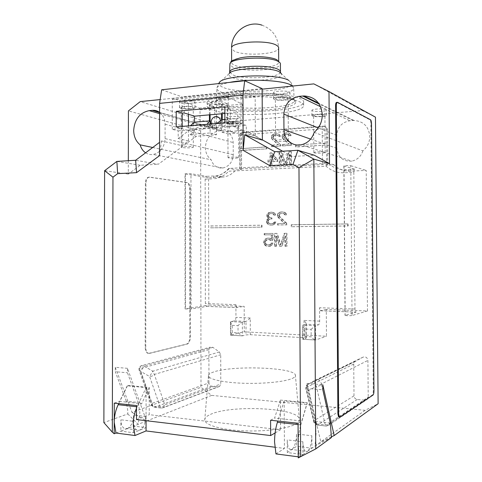 <?xml version="1.0" encoding="UTF-8"?>
<svg xmlns="http://www.w3.org/2000/svg" width="482" height="482" viewBox="0 0 482 482"><rect width="100%" height="100%" fill="white"/><g stroke="black" fill="none" stroke-linecap="round" stroke-linejoin="round"><path stroke-width="0.36" stroke-dasharray="2.41 1.81" d="M375.454 117.162L362.476 110.583L211.128 123.145L140.25 101.606M362.476 110.583L313.824 83.892M262.148 89.17L160.163 99.575M312.36 110.794L311.902 110.288C311.854 108.914 323.91 108.342 326.139 109.613L326.555 110.101C326.549 111.469 314.71 112.041 312.36 110.794M227.088 118.078L226.335 117.475C226.377 116.325 236.734 115.957 239.44 117.024L240.138 117.608C240.06 118.759 229.89 119.126 227.088 118.078M274.15 93.49L273.481 92.725C273.547 91.02 286.573 90.405 289.393 91.984L290.001 92.713C289.875 94.418 277.12 95.032 274.15 93.49M180.557 102.708L179.485 101.835C179.647 100.437 190.697 100.087 194.035 101.383L195.035 102.232C194.836 103.624 184.016 103.979 180.557 102.708M211.128 123.145L200.633 130.875L128.423 110.896M282.663 151.221L292.08 156.499L314.288 155.216M262.365 139.852L248.917 132.315L227.89 133.894L227.811 103.901L221.533 101.588L221.563 113.776M216.514 116.56L216.49 104.974L227.811 103.901M216.514 116.789L216.557 134.743L196.391 136.255L158.319 164.229L135.641 160.265M128.326 160.711L128.302 174.092L140.172 165.278L158.319 164.229M145.606 152.806C147.92 154.294 150.438 154.855 153.155 154.469C160.434 152.613 164.41 147.323 165.091 138.605L165.091 124.217C164.965 119.048 163.127 115.096 159.578 112.354M200.633 130.875L201 387.335L211.646 395.391L365.091 410.321L378.123 403.741M221.804 130.688L222.22 130.664C228.866 131.122 232.529 135.087 233.198 142.564L233.234 154.716C232.661 162.073 229.155 166.507 222.72 168.019C217.027 168.351 213.177 165.603 211.164 159.777C207.429 156.819 205.501 152.716 205.374 147.468C206.157 138.021 210.742 132.496 219.129 130.899L221.804 130.688L159.578 112.487M314.192 132.327L362.874 150.866C367.374 147.094 369.682 142.28 369.79 136.424C368.79 126.543 363.53 121.229 354.017 120.482L349.842 120.771C341.852 122.223 337.502 127.097 336.798 135.4L336.894 148.372C337.972 157.343 342.931 161.597 351.758 161.133L301.202 144.811M362.874 150.866C360.994 156.469 357.289 159.891 351.758 161.133M353.999 395.849L353.74 364.067L354.638 361.789L363.006 357.162C365.681 356.403 367.308 357.481 367.899 360.397L368.224 397.12L367.531 399.162L365.001 400.199L357.24 399.488C355.288 399.108 354.21 397.897 353.999 395.849L313.884 420.786L306.028 387.588L306.016 389.173L308.528 390.528C306.522 387.853 306.299 385.775 307.865 384.293L355.318 361.289M208.953 382.913L208.893 349.715L210.224 347.167L212.893 347.341L219.358 352.011L220.714 354.764L220.78 383.967L219.635 386.383L218.081 386.799L211.628 386.209C210.007 385.877 209.116 384.781 208.953 382.913L151.746 403.458C151.92 405.603 152.902 406.874 154.692 407.284L161.813 408.061L163.525 407.609L164.802 404.856C163.633 406.278 162.097 406.959 160.181 406.91L153.041 406.133L140.762 371.309L144.004 366.037L141.009 365.79L139.503 368.772L139.262 370.64C138.497 368.555 139.081 366.941 141.009 365.79L210.224 347.167M241.512 169.507L241.404 135.888C241.56 134.026 242.476 132.942 244.151 132.628L324.513 126.597C326.308 126.712 327.302 127.712 327.483 129.592L327.736 165.091L333.972 164.772C338.43 169.2 343.859 171.321 350.251 171.146L366.218 170.399L367.465 310.974L326.29 309.426L326.483 336.267L244.266 331.827L244.181 306.347L208.814 305.022L208.585 177.792L223.847 176.966C228.552 176.159 232.589 173.767 235.957 169.797L241.512 169.507L239.849 169.086L241.578 168.821L241.518 150.3L266.908 148.854L239.837 150.577L239.831 148.733L266.901 146.98L266.908 148.854M128.302 174.092L104.606 170.7M211.646 395.391L146.528 421.027L127.471 368.32L127.465 372.773L138.232 402.47L126.23 401.181L127.875 411.411L127.784 413.924L103.877 422.606M126.23 401.181L115.294 371.712L127.465 372.773M127.471 368.32L115.306 367.302L115.294 371.712M115.306 367.302L131.99 412.393L201 387.335M149.528 353.378L148.095 353.216C146.618 352.312 145.841 350.384 145.763 347.426L145.932 183.401C146.173 179.316 147.42 177.231 149.679 177.153L187.353 182.558C189.113 183.383 190.071 185.558 190.227 189.077L190.366 337.093C190.191 340.901 189.149 343.226 187.251 344.076L149.528 353.378L147.516 353.173C146.04 352.27 145.263 350.342 145.184 347.383L145.359 183.425C145.6 179.34 146.847 177.262 149.113 177.177L186.817 182.582C188.576 183.407 189.54 185.576 189.691 189.101L189.83 337.063C189.649 340.864 188.613 343.19 186.715 344.04L148.956 353.342M140.172 165.278L116.873 161.416M176.213 126.886L182.202 128.507L172.279 129.309L178.201 130.863L178.207 138.485L188.474 140.991L182.106 145.672L161.458 140.943L159.566 142.353M196.391 136.255L189.721 134.52L194.541 130.959L194.541 128.905L200.06 126.398L200.036 109.824L199.343 108.125L184.931 101.798L184.184 100.021L184.196 112.981M178.207 138.485L190.01 129.724L194.541 130.959M182.106 145.672L182.076 96.84L262.148 88.64M161.657 89.785L182.076 96.84M159.56 155.644L161.458 140.943M178.201 130.863L233.897 126.429L246.326 133.412L255.327 136.159L255.177 96.996L188.438 103.503L188.45 114.294M188.462 125.874L188.474 140.991M255.327 136.159L262.365 140.099M172.279 129.309L172.273 99.611L173.044 98.352L188.438 103.503M233.897 126.429L246.296 125.441L241.09 123.735L230.36 124.603L230.318 108.769L228.191 108.962L237.698 112.342L237.722 118.506L233.571 122.494L233.577 126.248L233.897 126.429M224.883 122.874L230.36 124.603M190.01 129.724L190.01 126.079L206.778 124.699C208.001 126.429 209.634 127.206 211.67 127.037C213.556 126.766 215.068 125.73 216.201 123.922L233.571 122.494M190.432 125.712L190.01 126.079M194.541 128.905L209.447 127.712L209.435 120.898M210.104 120.843L210.128 132.96L189.721 134.52M200.06 126.398L214.815 125.2L209.447 127.712M209.423 114.849L209.405 104.582L214.11 106.739L214.779 108.462L214.815 125.2M206.778 124.699L206.905 124.356M221.413 119.885L221.581 121.398C221.262 125.26 219.406 127.567 216.02 128.32C213.165 128.441 211.267 127.025 210.321 124.073M211.375 123.988C212.219 126.224 213.749 127.29 215.972 127.188C218.768 126.567 220.298 124.669 220.557 121.482L220.521 120.843M224.841 106.805L230.318 108.769M224.859 113.481L237.698 112.342M209.405 104.582L210.074 104.516L210.098 114.788M210.128 132.96L216.557 134.743M216.49 104.974L210.074 102.696L210.074 104.516L222.214 103.359L222.238 113.716M210.074 102.696L221.533 101.588M221.575 119.873L221.606 132.08L227.89 133.894M222.256 119.813L222.274 126.682L227.504 124.163L227.462 107.287L226.799 105.552L222.214 103.359M222.274 126.682L237.74 125.447L237.747 127.555L242.904 130.447L221.606 132.08M227.504 124.163L242.808 122.916L237.74 125.447M228.191 108.962L228.155 95.617L228.842 97.46L242.115 104.118L242.753 105.871L242.808 122.916M233.577 126.248L237.747 127.555M224.871 119.596L237.722 118.506M216.882 123.531L216.201 123.922M182.202 126.392L182.202 128.507M255.177 96.996L241.663 91.351L240.988 92.658L241.09 123.735M246.326 133.412L246.296 125.441M292.08 156.499L274.71 151.71M248.917 132.315L242.904 130.447M339.177 417.123L372.351 394.975C372.935 394.372 373.243 393.005 373.285 390.866L370.857 123.681C370.779 121.603 370.447 120.307 369.863 119.795L336.791 102.389M331.453 436.843L320.819 441.843L307.082 383.419L322.789 384.738M307.082 383.419L307.112 388.438L322.826 389.805M365.091 410.321L315.053 445.946L316.108 432.908L314.891 421.401L307.112 388.438M298.262 456.828L299.539 456.996L302.955 454.562L287.302 452.55L296.635 446.296L296.569 433.999L311.83 435.77L311.908 448.188L296.635 446.296M311.83 435.77C311.625 443.458 310.185 448.64 307.498 451.327L315.053 445.946L331.435 437.548M115.999 433.047L120.868 431.131L133.387 432.74L145.98 427.612L133.683 426.088L127.362 428.576C131.218 426.371 133.327 421.864 133.701 415.056L133.683 426.088L146.528 421.027L131.99 412.393M274.8 447.2L284.422 448.411L284.181 400.922L307.203 403.139L307.197 402.657L301.828 421.009L274.613 418.075L280.404 400.084L280.554 429.763L149.233 414.683L149.257 387.492L127.441 385.401L127.441 385.823L146.1 387.624L146.064 420.696M275.963 453.917L284.422 448.411M210.441 414.418C230.306 404.826 296.069 407.597 299.322 418.593C300.003 420.37 298.936 422.118 296.117 423.835C288.338 428.6 265.401 431.788 243.452 430.83C221.479 429.908 205.205 425.13 204.736 420.165C204.543 418.099 206.447 416.183 210.441 414.418M292.303 378.442C294.924 377.261 295.942 376.056 295.352 374.827C292.67 367.218 231.722 365.326 213.562 372.008C209.917 373.237 208.2 374.562 208.417 375.984C208.953 379.412 223.937 382.66 244.025 383.274C264.082 383.907 285.067 381.72 292.303 378.442M302.877 441.759L302.955 454.562L307.498 451.327L305.19 451.188C303.738 449.64 302.967 446.501 302.877 441.759L287.236 439.873C287.326 444.567 288.128 447.682 289.64 449.224L292.044 449.375C294.839 446.73 296.352 441.608 296.569 433.999M287.302 452.55L287.236 439.873M298.075 424.54L300.846 424.847C299.087 431.029 298.201 437.71 298.189 444.892L299.539 456.996L298.268 457.9M298.069 423.25L301.828 421.009M300.846 424.847L307.203 403.139M280.404 400.084L307.197 402.657M136.484 419.557L149.233 414.683M275.114 432.944L280.554 429.763M149.257 387.492L141.684 403.741L119.614 401.361L127.441 385.401M136.502 405.567L141.684 403.741M127.441 385.823L118.717 403.621M114.264 403.133L119.614 401.361M136.502 408.152L146.1 387.624M127.362 428.576L120.868 431.131L120.892 419.792C120.97 423.997 122.03 426.829 124.079 428.299L127.362 428.576M127.784 413.924L138.201 424.305L139.846 412.779L138.232 402.47M133.387 432.74L133.406 421.304L120.892 419.792M145.98 427.612L145.992 416.484C145.63 423.359 143.558 427.908 139.768 430.143L136.545 429.872C134.532 428.396 133.49 425.54 133.406 421.304M145.992 416.484L133.701 415.056M270.589 420.244L274.613 418.075M284.181 400.922L277.795 421.033M229.408 127.869C229.667 124.784 231.179 122.97 233.939 122.446C236.704 122.524 238.228 124.097 238.518 127.152C238.265 130.188 236.789 131.996 234.095 132.574C231.27 132.55 229.703 130.984 229.408 127.869M152.698 147.498L211.164 159.777M363.006 357.162L315.68 380.027C318.71 379.099 320.608 380.418 321.373 383.991L367.899 360.397M354.638 361.789L307.076 384.883L315.68 380.027C314.125 381.509 314.366 383.6 316.397 386.299C318.771 386.335 320.434 385.564 321.373 383.991L330.037 422.515C329.14 424.136 327.537 424.913 325.217 424.835L325.76 426.01L326.368 426.046L329.242 424.889L330.037 422.515L368.224 397.12M316.379 423.871L313.896 422.437L313.884 420.786C314.119 423.172 315.342 424.606 317.554 425.082L316.933 425.04L316.379 423.871L308.528 390.528L316.397 386.299L325.217 424.835L316.379 423.871M212.893 347.341L144.004 366.037L152.824 371.182L149.601 376.478C151.547 376.502 153.131 375.821 154.342 374.436L220.714 354.764M211.628 386.209L154.692 407.284L153.818 407.212L153.041 406.133L151.559 405.416L139.268 370.646L149.601 376.478L160.181 406.91L160.946 407.995L161.813 408.061L218.081 386.799M266.395 148.715L266.383 146.829L239.831 148.733M239.837 150.577L241.518 150.3M325.242 145.142L295.659 146.847L295.647 144.931L325.229 143.196L325.242 145.142L296.135 146.992L296.123 145.082M325.229 143.196L295.647 144.931M327.736 165.091L322.464 164.639L241.578 168.821M290.887 143.889L290.893 145.239L282.054 145.817L282.048 144.467L288.911 144.016L282.747 138.491L282.006 136.659L282.241 135.026L283.211 133.882L286.639 132.821L289.351 133.436L290.339 134.448L290.592 135.508L289.357 135.599L288.122 134.333L285.91 134.225L283.952 135.177L283.47 136.557L283.964 137.599L291.369 144.04L291.375 145.389L282.548 145.962L282.542 144.618L288.911 144.016M280.096 144.594L280.102 145.944L271.378 146.51L271.372 145.172L278.15 144.727L272.071 139.238L271.336 137.412L271.571 135.791L272.529 134.653L275.909 133.604L278.584 134.219L279.56 135.219L279.807 136.279L278.596 136.364L277.373 135.111L275.192 134.996L273.264 135.942L272.788 137.31L273.27 138.346L280.59 144.745L280.596 146.088L271.89 146.655L271.884 145.317L278.15 144.727M280.632 154.927L280.687 164.898L279.223 164.977L279.156 152.324L281.349 152.192L285.079 163.314L288.706 151.74L290.929 151.607L290.995 164.35L289.513 164.428L289.459 154.403L286.067 164.615L284.109 164.717L280.632 154.927L281.133 155.059L281.181 165.019L279.717 165.091L279.656 152.463L281.349 152.192M271.408 152.794L277.252 159.699L277.258 161.313L271.45 161.633L271.468 165.386L270.022 165.465L270.004 161.711L267.6 161.85L267.594 160.241L269.998 160.108L269.962 152.884L271.914 152.933L277.752 159.825L277.759 161.44L271.956 161.759L271.975 165.501L270.529 165.579L270.516 161.838L268.113 161.97L268.106 160.367L270.504 160.235L270.474 153.023L271.914 152.933M295.659 146.847L296.135 146.992M367.465 310.974L352.023 315.529L350.8 165.724C347.98 165.422 345.66 165.489 343.847 165.941L354.824 169.242C354.21 169.26 353.878 170.291 353.83 172.321L344.088 172.767C337.189 172.972 331.218 170.809 326.181 166.284L228.745 171.212L228.589 168.531L229.016 168.429L235.957 169.797M333.972 164.772L328.561 163.211L229.016 168.429C225.6 172.478 221.503 174.918 216.731 175.743L214.773 175.948C213.888 175.984 213.406 176.936 213.321 178.792C219.183 178.436 224.323 175.912 228.745 171.212M185.094 308.932L191.095 308.992L206.856 306.413L206.441 306.359L205.362 303.546L205.157 179.171C205.248 177.322 205.736 176.376 206.633 176.34L190.962 173.743L184.998 173.845L185.094 308.932L208.814 305.022M304.805 336.472L304.763 328.995L311.113 329.314L311.161 336.822L304.805 336.472L302.895 339.292L306.263 338.093L304.136 337.701L250.309 334.707L246.043 334.906L242.398 335.858L242.35 322.211L230.8 321.657L230.842 335.207L242.398 335.858L241.777 335.797L238.048 332.809L232.252 332.49L230.523 335.159L244.266 331.827M326.29 309.426L320.397 310.739L319.554 307.727L319.644 321.126C319.59 323.181 319.211 324.41 318.518 324.82L315.475 325.705L302.81 325.103L302.895 339.292L315.571 340.009L326.483 336.267M353.83 172.321L354.969 309.022L356.017 312.155L345.022 315.373C346.853 315.788 349.191 315.837 352.023 315.529M232.252 332.49L232.234 325.35L230.462 322.271L230.8 321.657L234.535 320.855C235.397 320.476 235.861 319.313 235.939 317.367L235.903 304.666L236.927 307.528L244.181 306.347M347.733 223.907L347.751 225.938L291.248 226.715L291.242 224.751L347.733 223.907L348.149 223.937L348.167 225.968L291.743 226.739L291.731 224.781L348.149 223.937M261.497 225.196L261.509 227.118L210.682 227.817L210.676 225.956L261.497 225.196L262.027 225.221L262.039 227.143L211.273 227.835L211.267 225.98L262.027 225.221M286.398 223.437L286.404 224.823L277.421 224.955L277.415 223.582L284.392 223.473L278.126 217.509L277.373 215.593L277.614 213.936L278.602 212.815L279.596 212.237L282.084 211.905L284.838 212.67L285.844 213.755L286.103 214.858L284.85 214.882L283.591 213.526L281.343 213.303L279.355 214.171L278.861 215.562L279.367 216.653L286.398 223.437L286.898 223.467L286.904 224.853L277.927 224.986L277.921 223.612L284.392 223.473M267.305 223.738L266.558 222.112L266.793 219.919L267.281 219.087L268.504 218.515L267.028 216.906L267.016 214.171L268.968 212.484L272.908 212.393L274.891 213.996L275.144 215.093L273.909 215.117L272.667 213.767L271.432 213.52L269.221 213.845L268.486 214.412L267.998 215.243L268.498 216.876L268.992 217.412L271.45 217.912L271.456 219.009L268.998 219.328L268.263 219.888L267.787 222.088L269.016 223.437L271.728 223.672L273.451 223.094L274.186 221.979L275.421 221.961L274.686 223.624L271.981 225.04L269.022 224.811L267.305 223.738L270.01 225.07M275.987 236.15L276.035 246.35L274.547 246.35L274.487 233.409L276.716 233.384L280.506 244.964L284.193 233.318L286.453 233.294L286.519 246.338L285.013 246.338L284.958 236.078L281.506 246.344L279.512 246.344L275.987 236.15L276.499 236.156L276.548 246.344L275.065 246.344L274.999 233.421L276.716 233.384M270.818 240.584L268.842 239.5L266.395 239.783L265.178 241.163L264.937 242.53L265.678 244.175L267.396 244.989L269.854 244.711L271.077 243.061L272.553 243.055L271.33 245.26L268.878 246.362L266.178 246.091L264.949 245.272L263.714 242.808L264.196 240.343L264.925 239.247L267.365 238.138L270.071 238.391L271.306 239.211L271.282 234.812L264.172 234.873L264.166 233.505L272.511 233.427L272.541 240.578L270.818 240.584L271.336 240.59L269.83 239.765M250.309 334.707L250.248 318.012C248.266 320.024 246.844 321.151 245.995 321.392L242.35 322.211C241.476 322.458 240.036 323.603 238.024 325.639L238.048 332.809M208.585 177.792L184.998 173.845M319.644 321.126L304.034 320.428C305.401 322 306.112 323.127 306.178 323.796L305.962 324.223L302.81 325.103L302.588 325.549L302.666 339.171M311.113 329.314L315.475 325.705L315.571 340.009L315.011 339.949C314.071 339.605 312.794 338.563 311.161 336.822M304.763 328.995C303.371 327.38 302.648 326.236 302.588 325.549M350.8 165.724L366.218 170.399M326.181 166.284C327.043 164.205 327.838 163.181 328.561 163.211C333.092 167.724 338.611 169.887 345.112 169.706L350.251 171.146M347.751 225.938L348.167 225.968M291.242 224.751L291.731 224.781M291.248 226.715L291.743 226.739M261.509 227.118L262.039 227.143M210.676 225.956L211.267 225.98M210.682 227.817L211.273 227.835M286.404 224.823L286.904 224.853M279.367 216.653L279.873 216.695L279.373 215.605L278.861 215.562M286.898 223.467L279.873 216.695M278.861 215.008L279.367 215.05L279.373 215.605M279.355 214.171L281.343 213.303M279.367 215.05L279.861 214.219M280.096 213.604L280.602 213.653M282.338 213.279L281.85 213.345M283.591 213.526L284.844 214.11L285.35 214.924L284.85 214.882M282.844 213.327L284.091 213.574M284.344 214.062L284.844 214.11M286.103 214.858L285.35 214.924M285.844 213.755L286.344 213.797L285.338 212.719L284.338 212.188L282.084 211.905M286.603 214.9L286.344 213.797M284.838 212.67L285.338 212.719M283.832 212.14L284.338 212.188M281.084 211.929L282.591 211.953M279.596 212.237L280.102 212.285L278.126 213.978L277.879 215.086L277.373 215.044M281.59 211.978L280.102 212.285M278.602 212.815L279.108 212.857M277.614 213.936L278.126 213.978M277.373 215.593L277.885 215.635L277.879 215.086M277.626 216.689L278.138 216.731L284.892 223.497M277.885 215.635L278.138 216.731M278.126 217.509L278.638 217.545M277.415 223.582L277.921 223.612M277.421 224.955L277.927 224.986M266.811 222.925L267.335 222.955L267.823 223.768M268.04 224.275L268.564 224.305M269.022 224.811L269.546 224.835M271.981 225.04L270.529 225.094M272.963 224.751L275.204 223.654L275.933 221.991L275.421 221.961M272.493 225.064L273.481 224.775M273.951 224.184L274.463 224.214M274.686 223.624L275.204 223.654M275.18 222.792L275.692 222.823M274.186 221.979L275.933 221.991M273.939 222.533L274.457 222.564L273.475 223.407L271.728 223.672M274.698 222.015L274.457 222.564M273.451 223.094L273.963 223.124M272.957 223.377L273.475 223.407M270.245 223.696L272.246 223.696M269.016 223.437L269.54 223.467L267.787 222.088M270.77 223.72L269.54 223.467M268.528 223.172L269.046 223.202M268.034 222.636L268.558 222.666M267.781 220.997L268.305 221.027L268.305 222.118M268.263 219.888L270.474 219.027M268.305 221.027L268.787 219.925M268.998 219.328L269.522 219.364M271.456 219.009L270.992 219.063M271.45 217.912L271.969 217.948L271.975 219.045M270.468 217.93L271.969 217.948M268.992 217.412L269.51 217.448L268.522 215.828L268.004 215.791M270.986 217.966L269.51 217.448M268.498 216.876L269.022 216.912M267.998 215.243L268.522 215.285L268.522 215.828M268.486 214.412L270.45 213.544M268.522 215.285L269.01 214.454M269.221 213.845L269.739 213.888M271.432 213.52L270.968 213.586M272.667 213.767L273.921 214.345L274.421 215.159L273.909 215.117M271.95 213.568L273.18 213.815M273.408 214.303L273.921 214.345M275.144 215.093L274.421 215.159M274.891 213.996L275.403 214.038L274.409 212.966L273.421 212.435L271.179 212.158M275.656 215.135L275.403 214.038M273.897 212.917L274.409 212.966M272.908 212.393L273.421 212.435M270.685 212.17L271.697 212.207M268.968 212.484L269.492 212.526L267.54 214.213L267.299 215.309L266.775 215.267M271.209 212.213L269.492 212.526M267.992 213.05L268.51 213.098M267.016 214.171L267.54 214.213M266.775 215.816L267.299 215.858L267.299 215.309M267.028 216.906L267.552 216.942L269.028 218.551L267.805 219.123L267.082 221.051L266.558 221.015M267.299 215.858L267.552 216.942M267.522 217.713L268.046 217.75M268.504 218.515L269.028 218.551M267.281 219.087L267.805 219.123M266.793 219.919L267.317 219.949M266.558 222.112L267.082 222.142L267.082 221.051M267.082 222.142L267.335 222.955M276.035 246.35L276.548 246.344M279.512 246.344L280.024 246.338L276.499 236.156M281.506 246.344L280.024 246.338M284.958 236.078L285.458 236.09L282.012 246.338M285.013 246.338L285.513 246.332L285.458 236.09M286.519 246.338L285.513 246.332M286.453 233.294L286.947 233.306L287.019 246.332M284.193 233.318L286.947 233.306M280.506 244.964L281.012 244.958L277.228 233.402M284.693 233.33L281.012 244.958M274.487 233.409L274.999 233.421M274.547 246.35L275.065 246.344M272.541 240.578L271.336 240.59M272.511 233.427L273.029 233.439L273.059 240.578M264.166 233.505L273.029 233.439M264.172 234.873L264.696 234.885L264.69 233.523M271.282 234.812L264.696 234.885M271.306 239.211L271.824 239.211L271.8 234.824M270.071 238.391L268.836 238.126M271.824 239.211L270.589 238.397M267.365 238.138L269.36 238.132M266.142 238.415L266.667 238.421L265.449 239.253L264.238 241.717L263.714 241.717M267.89 238.144L266.667 238.421M264.925 239.247L265.449 239.253M264.196 240.343L264.72 240.349M263.714 242.808L264.244 242.808L264.238 241.717M264.208 244.175L267.402 246.362M264.244 242.808L264.738 244.175M264.949 245.272L265.474 245.266M266.178 246.091L266.703 246.085M268.878 246.362L267.926 246.356M270.101 246.085L271.848 245.254L273.071 243.048L272.553 243.055M269.396 246.35L270.625 246.079M271.33 245.26L271.848 245.254M272.065 244.157L272.583 244.151M271.077 243.061L273.071 243.048M270.589 244.157L271.107 244.157L270.372 244.705L268.872 244.989M271.595 243.055L271.107 244.157M269.854 244.711L270.372 244.705M267.396 244.989L269.39 244.983M266.413 244.717L266.938 244.711L266.203 244.169L265.462 242.53L264.937 242.53M267.92 244.989L266.938 244.711M265.678 244.175L266.203 244.169M265.184 243.35L265.709 243.35M264.937 241.982L265.462 241.982L265.462 242.53M265.178 241.163L267.896 239.512L267.371 239.506M265.462 241.982L265.703 241.163M265.66 240.337L266.185 240.337M266.395 239.783L266.92 239.789M268.842 239.5L267.896 239.512M269.366 239.5L270.348 239.771M266.383 146.829L266.901 146.98M290.893 145.239L291.375 145.389M283.964 137.599L284.458 137.762L283.964 136.719L283.47 136.557M291.369 144.04L284.458 137.762M283.47 136.02L283.958 136.183L283.964 136.719M283.952 135.177L284.446 135.34L286.398 134.394L285.91 134.225M283.958 136.183L284.446 135.34M284.687 134.58L285.175 134.749M286.892 134.153L287.38 134.321L286.398 134.394M288.122 134.333L289.351 134.99L289.845 135.761L289.357 135.599M287.38 134.321L288.61 134.502M288.863 134.821L289.351 134.99M290.592 135.508L291.074 135.677L289.845 135.761M290.339 134.448L288.845 133.134L286.639 132.821M291.074 135.677L290.821 134.611M289.351 133.436L289.833 133.604M288.363 132.966L288.845 133.134M285.657 132.893L287.127 132.99M284.187 133.273L284.681 133.436L282.735 135.195L282.494 136.286L282.006 136.123M286.145 133.062L284.681 133.436M283.211 133.882L283.705 134.05M282.241 135.026L282.735 135.195M282.006 136.659L282.5 136.822L282.494 136.286M282.253 137.719L289.399 144.166M282.5 136.822L282.747 137.882M282.747 138.491L283.241 138.653M282.048 144.467L282.542 144.618M282.054 145.817L282.548 145.962M280.102 145.944L280.596 146.088M273.27 138.346L273.776 138.509L272.788 137.31M280.59 144.745L273.776 138.509M272.782 136.78L273.288 136.936L273.288 137.472M273.264 135.942L273.764 136.105L275.692 135.165L275.192 134.996M273.288 136.936L273.764 136.105M273.981 135.352L274.487 135.514M276.162 134.93L276.662 135.093L275.692 135.165M277.373 135.111L278.602 135.755L279.09 136.526L278.596 136.364M276.662 135.093L277.873 135.273M278.102 135.593L278.602 135.755M279.807 136.279L280.307 136.442L279.09 136.526M279.56 135.219L280.06 135.382L279.078 134.382L278.108 133.918L275.909 133.604M280.307 136.442L280.06 135.382M278.584 134.219L279.078 134.382M277.608 133.749L278.108 133.918M274.945 133.677L276.409 133.773M273.493 134.05L273.999 134.213L272.077 135.954L271.842 137.039L271.336 136.882M275.445 133.839L273.999 134.213M272.529 134.653L273.035 134.821M271.571 135.791L272.077 135.954M271.336 137.412L271.848 137.575L271.842 137.039M271.583 138.467L278.65 144.871M271.848 137.575L272.089 138.623M272.071 139.238L272.577 139.394M271.372 145.172L271.884 145.317M271.378 146.51L271.89 146.655M280.687 164.898L281.181 165.019M284.109 164.717L284.597 164.838L281.133 155.059M286.067 164.615L284.597 164.838M289.459 154.403L289.947 154.541L286.561 164.73M289.513 164.428L290.001 164.549L289.947 154.541M290.995 164.35L290.001 164.549M290.929 151.607L291.411 151.746L291.483 164.47M288.706 151.74L291.411 151.746M285.079 163.314L285.573 163.434L281.85 152.33M289.194 151.884L285.573 163.434M279.156 152.324L279.656 152.463M279.223 164.977L279.717 165.091M277.252 159.699L277.752 159.825M269.962 152.884L270.474 153.023M269.998 160.108L270.504 160.235M267.594 160.241L268.106 160.367M267.6 161.85L268.113 161.97M270.004 161.711L270.516 161.838M270.022 165.465L270.529 165.579M271.468 165.386L271.975 165.501M271.45 161.633L271.956 161.759M277.258 161.313L277.759 161.44M271.926 155.071L276.053 159.922L271.95 160.151L271.926 155.071L271.42 154.939L271.444 160.024L275.553 159.795L271.42 154.939M275.553 159.795L276.053 159.922M271.444 160.024L271.95 160.151M312.396 116.048L311.938 115.56C311.89 114.246 323.952 113.692 326.175 114.915L326.591 115.379C326.585 116.698 314.746 117.246 312.396 116.048M313.951 115.921L313.601 115.547C313.565 114.529 322.868 114.101 324.597 115.047L324.922 115.409C324.922 116.427 315.758 116.849 313.951 115.921M227.1 123.061L226.353 122.482C226.389 121.374 236.752 121.024 239.458 122.042L240.15 122.603C240.078 123.711 229.908 124.061 227.1 123.061M228.492 122.946L227.92 122.5C227.95 121.645 235.939 121.374 238.042 122.163L238.584 122.597C238.53 123.452 230.655 123.723 228.492 122.946M274.18 99.437L273.505 98.702C273.577 97.063 286.609 96.472 289.429 97.991L290.031 98.69C289.911 100.328 277.15 100.919 274.18 99.437M275.897 99.274L275.385 98.708C275.445 97.442 285.489 96.984 287.682 98.153L288.152 98.696C288.061 99.967 278.18 100.425 275.897 99.274M180.557 108.305L179.485 107.462C179.647 106.118 190.703 105.787 194.041 107.028L195.041 107.841C194.842 109.179 184.022 109.522 180.557 108.305M182.082 108.161L181.256 107.51C181.383 106.474 189.908 106.215 192.499 107.173L193.276 107.805C193.125 108.842 184.745 109.107 182.082 108.161M276.096 141.039L275.584 140.642C275.644 139.738 285.712 139.406 287.905 140.232L288.381 140.617C288.284 141.521 278.385 141.853 276.096 141.039M182.106 147.45L181.28 146.992C181.407 146.257 189.944 146.064 192.541 146.739L193.318 147.185C193.168 147.92 184.769 148.119 182.106 147.45M314.192 152.83L313.842 152.565C313.812 151.842 323.127 151.529 324.862 152.198L325.181 152.457C325.181 153.174 315.999 153.487 314.192 152.83M228.589 157.909L228.01 157.59C228.046 156.981 236.047 156.783 238.15 157.337L238.692 157.644C238.638 158.253 230.751 158.458 228.589 157.909M303.624 102.443C303.961 101.142 302.859 99.87 300.31 98.635C292.586 94.864 269.739 92.417 247.531 93.249C225.299 94.062 208.345 97.912 207.109 101.907C206.579 103.696 208.465 105.341 212.767 106.841C233.288 114.668 302.166 111.649 303.624 102.443L303.642 105.853C302.184 114.83 233.3 117.789 212.773 110.149C208.471 108.685 206.585 107.082 207.115 105.335C208.351 101.437 225.311 97.677 247.543 96.882C269.757 96.069 292.604 98.455 300.328 102.136C302.877 103.341 303.985 104.576 303.642 105.853M276.807 59.858C278.259 60.684 278.885 61.539 278.698 62.437C278.241 68.191 243.549 70.077 234.077 64.974C232.21 64.07 231.396 63.094 231.631 62.051C231.655 56.292 268.546 54.424 276.807 59.858M172.273 99.611L240.988 92.658M228.155 95.617L184.184 100.021M241.687 91.363L173.068 98.358M136.502 406.724L137.105 406.79M330.297 423.051L314.891 421.401M339.955 417.189L339.195 417.111M370.531 119.741L369.863 119.795M370.857 123.681L371.52 123.633M373.954 390.92L373.285 390.866M372.351 394.975L373.026 395.035M184.931 101.798L228.842 97.46M242.115 104.118L226.799 105.552M214.11 106.739L199.343 108.125M227.462 107.287L242.753 105.871M200.036 109.824L214.779 108.462M145.184 347.383L145.763 347.426M186.715 344.04L187.251 344.076M190.366 337.093L189.83 337.063M189.691 189.101L190.227 189.077M187.118 182.509L186.588 182.533M149.113 177.177L149.679 177.153M145.932 183.401L145.359 183.425M165.091 124.217L233.198 142.564M159.578 113.632L219.129 130.899M233.234 154.716L165.091 138.605M310.637 139.105L336.894 148.372M336.798 135.4L318.222 127.935M352.999 120.53L319.18 104.034M320.626 106.733L349.842 120.771M353.74 364.067L306.028 387.588L307.076 384.883C305.847 386.07 305.498 387.498 306.016 389.173L313.896 422.437L316.933 425.04L325.76 426.01L329.242 424.889L367.531 399.162M357.24 399.488L317.554 425.082L326.368 426.046L365.001 400.199M208.893 349.715L139.503 368.772L151.746 403.458L151.559 405.416L153.818 407.212L160.946 407.995L163.525 407.609L219.635 386.383M219.358 352.011L152.824 371.182L154.342 374.436L164.802 404.856L220.78 383.967M241.404 135.888L240.048 135.49L240.157 169.236M241.512 148.45L241.464 134.888L322.217 128.929L322.319 143.202M324.398 126.603L323.302 126.145L242.808 132.219C241.133 132.532 240.211 133.622 240.048 135.49L239.741 135.267L241.464 134.888C241.542 133.062 241.982 132.17 242.789 132.213L244.151 132.628M322.331 145.148L322.464 164.639M326.651 164.784L326.398 129.152L327.483 129.592M322.217 128.929L326.398 129.152C326.212 127.26 325.223 126.254 323.422 126.139L323.283 126.139C322.627 126.085 322.271 127.013 322.217 128.929M221.919 177.165L214.773 175.948L206.633 176.34M205.157 179.171L213.321 178.792M304.034 320.428L304.136 337.701M354.969 309.022L319.554 307.727M235.903 304.666L205.362 303.546M250.248 318.012L235.939 317.367M234.535 320.855L245.995 321.392L246.043 334.906M206.856 306.413L237.319 307.588M191.095 308.992L190.962 173.743M185.431 174.02L185.528 308.763M306.046 338.262L305.962 324.223L318.518 324.82M320.717 310.794L356.017 312.155M344.021 166.061L345.196 315.252M354.824 169.242L345.112 169.706C344.479 169.73 344.136 170.749 344.088 172.767M232.234 325.35L238.024 325.639M219.388 106.221C229.233 109.703 252.845 111.071 271.607 109.396C290.465 107.769 301.316 103.196 292.966 99.322C284.934 95.424 257.852 93.532 237.313 95.635C215.942 98.461 209.971 101.991 219.388 106.221M220.864 104.474C237.06 110.938 293.213 108.456 294.165 100.973C294.448 99.882 293.502 98.822 291.333 97.798C278.445 90.634 216.412 93.062 216.52 100.533C216.093 101.955 217.545 103.269 220.864 104.474M292.562 86.061L293.665 88.405C292.755 96.454 237.204 99.111 221.208 92.146C217.924 90.845 216.496 89.435 216.924 87.905C217.713 85.778 221.967 83.94 229.673 82.392M288.808 80.392L291.538 83.169C293.369 91.297 238.584 94.4 223.052 87.35C219.563 85.916 218.322 84.356 219.322 82.675L229.155 73.668C228.348 74.951 229.185 76.156 231.667 77.277C242.795 82.82 283.44 80.331 281.554 74.053L281.476 73.758M229.914 72.342L232.601 74.746C242.404 79.693 277.728 78.205 280.247 72.643M277.03 59.87C279.765 61.762 280.898 63.238 280.416 64.305C279.909 70.414 242.777 72.414 232.577 67.016L229.932 64.678M262.015 25.178C272.469 29.215 278.012 36.891 278.626 48.218C278.174 54.424 243.5 56.442 234.035 50.941L231.589 48.58M216.02 128.32L211.67 127.037M241.663 91.351L173.044 98.352M295.352 374.827L299.322 418.593M208.417 375.984L204.736 420.165M136.545 429.872L124.079 428.299M305.19 451.188L289.64 449.224M233.939 122.446L218.864 117.548M234.095 132.574L215.972 127.188M148.095 353.216L147.516 353.173M187.353 182.558L186.817 182.582M222.22 130.664L159.494 112.294M222.72 168.019L153.155 154.469M354.017 120.482L318.542 103.106M324.513 126.597L323.283 126.139L242.789 132.213C240.934 132.399 239.916 133.418 239.741 135.267L239.849 169.086M228.589 168.531C225.196 172.514 221.244 174.918 216.731 175.743L223.847 176.966M206.441 306.359L236.927 307.528M306.178 323.796L306.263 338.093M302.666 339.25L315.011 339.949M320.397 310.739L355.728 312.101M343.847 165.941L345.022 315.373M230.462 322.271L230.498 334.972M230.523 335.159L241.777 335.797M311.938 115.56L311.902 110.288M326.591 115.379L326.555 110.101M226.353 122.482L226.335 117.475M240.15 122.603L240.138 117.608M273.505 98.702L273.481 92.725M290.031 98.69L290.001 92.713M179.485 107.462L179.485 101.835M195.041 107.841L195.035 102.232M275.584 140.642L275.385 98.708M288.381 140.617L288.152 98.696M181.28 146.992L181.256 107.51M193.318 147.185L193.276 107.805M313.842 152.565L313.601 115.547M325.181 152.457L324.922 115.409M228.01 157.59L227.92 122.5M238.692 157.644L238.584 122.597M207.109 101.907L207.115 105.335M280.651 73.005L291.538 83.169L293.665 88.405L294.165 100.973C294.592 101.931 294.96 102.148 295.267 101.642C295.327 100.919 294.502 100.148 292.803 99.334C286.025 96.063 265.624 94.056 246.663 94.972C235.77 95.538 227.07 96.78 220.569 98.702C216.322 100.395 216.46 100.618 215.966 101.196C216.008 101.708 216.189 101.491 216.52 100.533L216.924 87.905L218.509 83.603M229.637 73.119L229.155 73.668M280.452 71.499L280.458 72.143M278.692 60.997L278.698 62.437M231.625 61.154L231.631 62.051"/><path stroke-width="0.72" d="M118.717 403.621L118.186 404.705C115.626 410.068 114.3 415.918 114.222 422.262L114.264 403.133L136.502 405.567L136.484 419.557L270.655 435.553L270.589 420.244L298.069 423.25L298.268 457.9L315.746 448.911L331.435 437.548L330.297 423.051L322.826 389.805L322.789 384.738L334.171 435.565L378.123 403.741L375.454 117.162L328.995 91.562L313.824 83.892L262.148 89.17M160.163 99.575L140.25 101.606L128.423 110.896L128.326 160.711M328.995 91.562L329.513 163.609L314.288 155.216L297.93 150.282L274.71 151.71L244.711 134.809L262.365 140.099L262.148 88.64L244.687 80.759L161.657 89.785L159.584 103.389L159.56 155.644L136.557 172.658L117.65 173.659L112.957 177.171L112.318 432.185L103.877 422.606L104.606 170.7L112.957 177.171M282.663 151.221L262.365 139.852M159.578 112.354C157.506 110.884 155.222 110.197 152.728 110.312L149.233 110.631C139.78 112.655 134.599 119.241 133.683 130.399C133.809 136.593 135.966 141.413 140.154 144.859C141.112 148.342 142.931 150.987 145.606 152.806M283.868 114.132L283.946 129.688C283.771 139.141 292.315 146.751 301.202 144.811C307.655 143.256 311.987 139.093 314.192 132.327C319.464 127.73 322.175 121.904 322.313 114.849C321.163 102.973 315.035 96.671 303.931 95.942L299.063 96.37C289.766 98.256 284.699 104.172 283.868 114.132L318.222 127.935M159.566 142.353L135.641 160.265L116.873 161.416L104.606 170.7M188.45 114.294L188.462 125.874M176.207 111.324L176.213 126.886L224.883 122.874L224.841 106.805L176.207 111.324L182.196 113.162L182.202 126.392M182.196 113.162L184.196 112.981L194.529 116.168L194.535 122.157L190.432 125.712M194.529 116.168L209.423 114.849L209.435 120.898L210.266 120.831L206.905 124.356M194.535 122.157L209.435 120.898M209.423 114.849L221.563 113.776L221.575 119.873L224.871 119.596M216.882 123.531L221.575 119.873M210.321 124.073L210.266 120.831M210.098 114.788L210.104 120.843M220.521 120.843C219.991 118 218.418 116.578 215.822 116.56C212.96 117.126 211.387 119.03 211.116 122.271L211.375 123.988M221.563 113.776L224.859 113.481M222.238 113.716L222.256 119.813M329.513 163.609L313.854 159.108L297.93 150.282L292.996 164.398L269.775 165.627L243.145 150.324L242.964 95.099L244.687 80.759M315.746 448.911L313.854 159.108L298.973 167.778L292.996 164.398M337.105 102.359L336.791 102.389C336.044 102.262 335.641 103.341 335.58 105.63L337.894 413.954L338.623 417.063L339.177 417.123M334.171 435.565L331.453 436.843M274.8 447.2L146.058 430.938L134.996 435.523L115.999 433.047L114.192 433.758L114.222 422.262L115.999 433.047M298.262 456.828L275.963 453.917L274.553 441.988C274.571 434.909 275.523 428.335 277.403 422.262L298.075 424.54M146.058 430.938L146.064 420.696M270.655 435.553L275.114 432.944M134.996 435.523L133.255 424.606C133.309 418.78 134.394 413.291 136.502 408.152M114.192 433.758L112.318 432.185M116.873 161.416L117.65 173.659M159.584 103.389L242.964 95.099M300.66 456.713L298.973 167.778M135.641 160.265L136.557 172.658M243.145 150.324L244.711 134.809M274.71 151.71L269.775 165.627M277.795 421.033L277.403 422.262M339.955 417.189L339.382 417.141L338.653 414.026L336.328 105.564C336.388 103.275 336.785 102.19 337.539 102.323L370.531 119.741C371.11 120.259 371.441 121.554 371.52 123.633L373.954 390.92C373.918 393.059 373.61 394.433 373.026 395.035L339.955 417.189M140.154 144.859L152.698 147.498M118.186 404.705L136.502 406.724M337.894 413.954L338.653 414.026M336.328 105.564L335.58 105.63M159.578 112.487L152.258 110.342M149.233 110.631L159.578 113.632M283.946 129.688L310.637 139.105M319.18 104.034L302.744 96.02M299.063 96.37L320.626 106.733M229.673 82.392C248.128 78.566 282.392 80.108 290.851 84.983L292.562 86.061M281.476 73.758L279.458 71.932C270.77 66.522 231.481 67.938 229.155 73.668M218.509 83.603L219.322 82.675C221.913 75.144 277.186 73.21 288.808 80.392M280.247 72.643L280.458 72.143C280.657 71.246 279.988 70.378 278.451 69.541C269.637 64.016 229.962 65.92 229.95 71.764L229.914 72.342M229.932 64.678L229.932 63.901C229.938 57.786 269.601 55.804 278.409 61.582C279.952 62.455 280.62 63.359 280.416 64.305L280.452 71.499M262.015 25.178C247.646 20.093 231.185 32.342 231.589 47.79C231.613 41.585 268.48 39.578 276.74 45.441C278.186 46.326 278.819 47.254 278.626 48.218L278.692 60.997M231.625 61.154L231.589 48.58M339.382 417.141L338.623 417.063M218.864 117.548L215.822 116.56M159.494 112.294L152.728 110.312M318.542 103.106L303.931 95.942M277.03 59.87C272.107 56.737 251.773 55.316 239.916 57.961C228.366 61.768 232.143 60.527 229.932 63.901L229.637 73.119M280.458 72.143L280.651 73.005"/></g></svg>
